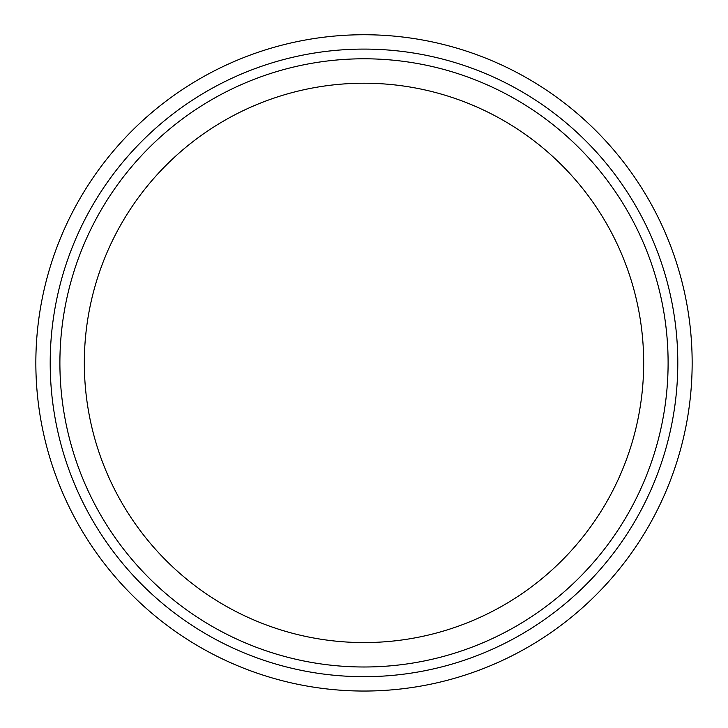 <?xml version="1.0" encoding="UTF-8"?>
<svg xmlns="http://www.w3.org/2000/svg" width="728" height="728" viewBox="0 0 728 728"><rect width="100%" height="100%" fill="white"/><g stroke="black" fill="none" stroke-linecap="round" stroke-linejoin="round"><path stroke-width="1.09" d="M364 642.569A279.679 279.679 0 0 0 606.206 223.05A279.679 279.679 0 0 0 121.794 223.05A279.679 279.679 0 0 0 364 642.569M364 666.994A304.104 304.104 0 0 0 627.363 210.838A304.104 304.104 0 0 0 100.637 210.838A304.104 304.104 0 0 0 364 666.994M364 691.045A328.155 328.155 0 0 0 648.193 198.817A328.155 328.155 0 0 0 79.807 198.817A328.155 328.155 0 0 0 364 691.045M364 676.685A313.795 313.795 0 0 0 635.753 205.988A313.795 313.795 0 0 0 92.247 205.988A313.795 313.795 0 0 0 364 676.685A313.795 313.795 0 0 0 635.753 205.988A313.795 313.795 0 0 0 92.247 205.988A313.795 313.795 0 0 0 364 676.685"/></g></svg>
